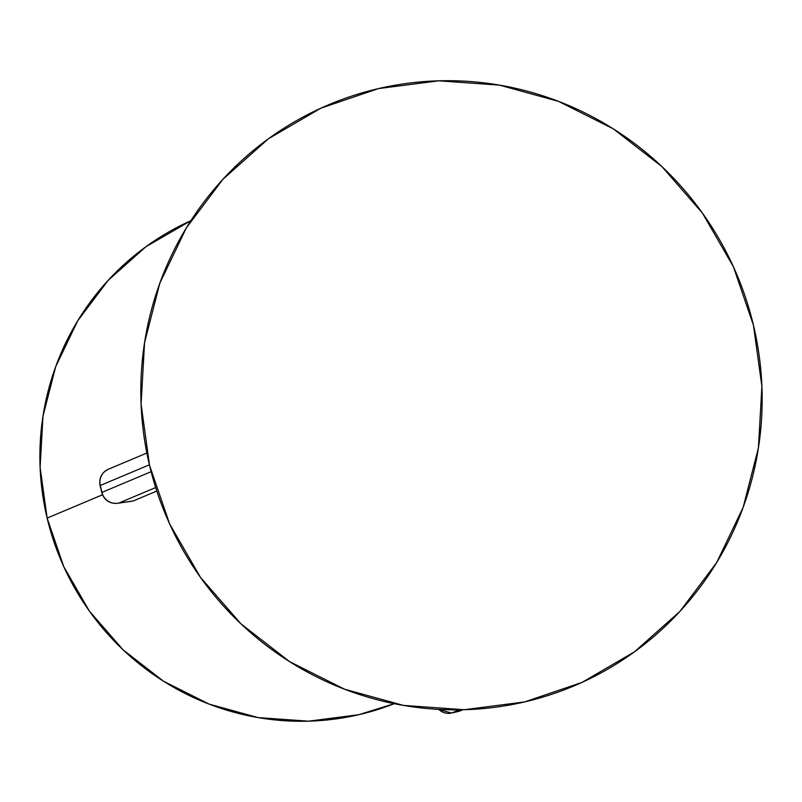 <?xml version="1.0" encoding="UTF-8"?>
<svg xmlns="http://www.w3.org/2000/svg" width="802" height="802" viewBox="0 0 802 802"><rect width="100%" height="100%" fill="white"/><g stroke="black" fill="none" stroke-linecap="round" stroke-linejoin="round"><path stroke-width="1.2" d="M149.533 465.33A315.407 309.823 -112.8 0 1 378.434 88.601A315.407 309.823 -112.8 0 1 753.449 325.211A315.407 309.823 -112.8 0 1 524.548 701.94A315.407 309.823 -112.8 0 1 149.533 465.33L169.593 523.816L200.48 577.36L241.011 623.906L289.642 661.66L344.479 689.179L403.436 705.409L464.238 709.72L524.548 701.94L582.062 682.382L634.542 651.785L679.996 611.335L716.667 562.583L743.153 507.395L758.421 447.897L761.9 386.384L753.449 325.211L733.389 266.725L702.502 213.182L661.971 166.636L613.35 128.881L558.503 101.363L499.546 85.132L438.744 80.822L378.434 88.601L320.93 108.16L268.439 138.756L222.986 179.207L186.315 227.958L159.839 283.146L144.56 342.644L141.082 404.158L149.533 465.33A315.407 309.823 -112.8 0 1 378.434 88.601A315.407 309.823 -112.8 0 1 753.449 325.211A315.407 309.823 -112.8 0 1 524.548 701.94A315.407 309.823 -112.8 0 1 149.533 465.33L169.593 523.816L200.48 577.36L241.011 623.906L289.642 661.66L344.479 689.179L403.436 705.409L464.238 709.72L524.548 701.94L582.062 682.382L634.542 651.785L679.996 611.335L716.667 562.583L743.153 507.395L758.421 447.897L761.9 386.384L753.449 325.211L733.389 266.725L702.502 213.182L661.971 166.636L613.35 128.881L558.503 101.363L499.546 85.132L438.744 80.822L378.434 88.601L320.93 108.16L268.439 138.756L222.986 179.207L186.315 227.958L159.839 283.146L144.56 342.644L141.082 404.158L149.533 465.33M47.128 518.102L102.466 494.804L47.128 518.102A262.094 257.452 67.2 0 0 394.223 703.685L358.745 714.712L394.223 703.685A262.094 257.452 67.2 0 1 47.128 518.102L63.789 566.703L89.453 611.194L123.137 649.871L163.538 681.239L209.111 704.116L258.104 717.6L308.63 721.178L358.745 714.712L308.63 721.178L258.104 717.6L209.111 704.116L163.538 681.239L123.137 649.871L89.453 611.194L63.789 566.703L47.128 518.102L102.466 494.804L47.128 518.102A262.094 257.452 67.2 0 1 190.866 220.7L145.924 246.725L108.16 280.339L77.684 320.85L55.679 366.714L42.987 416.148L40.1 467.265L47.128 518.102A262.094 257.452 67.2 0 1 190.866 220.7L145.924 246.725L108.16 280.339L77.684 320.85L55.679 366.714L42.987 416.148L40.1 467.265L47.128 518.102M156.801 491.045L133.272 500.949L118.836 503.054L155.678 487.546L118.836 503.054A14.215 13.403 81.7 0 1 117.603 503.305A14.215 13.403 81.7 0 1 117.573 503.305L118.836 503.054A14.215 13.965 -112.8 0 1 101.934 492.398L151.117 471.686L101.934 492.398A14.215 13.965 67.2 0 0 118.836 503.054L155.678 487.546L118.836 503.054A14.215 13.403 81.7 0 1 117.603 503.305A14.215 13.403 81.7 0 1 117.573 503.305L118.836 503.054A14.215 13.965 -112.8 0 1 101.934 492.398L100.29 485.481L101.934 492.398L151.117 471.686L101.934 492.398A14.215 13.965 67.2 0 0 118.836 503.054L133.272 500.949L118.836 503.054L133.272 500.949L156.801 491.045M149.413 464.799L100.29 485.481A14.215 13.965 -112.8 0 1 108.38 469.22A14.215 13.965 67.2 0 0 100.29 485.481L101.714 492.528L100.29 485.481L149.413 464.799M459.155 709.82L451.596 713.008L462.343 709.77L458.403 711.424A14.215 13.965 67.2 0 0 460.629 710.702A14.215 13.965 -112.8 0 1 460.629 710.702A14.215 13.965 -112.8 0 1 458.403 711.424A14.215 2.627 76.9 0 1 458.323 711.454L458.323 711.454A14.215 2.627 -103.1 0 0 458.403 711.424L451.596 713.008L459.155 709.82L451.596 713.008A14.215 2.627 76.9 0 1 451.516 713.028A14.215 2.627 76.9 0 1 451.426 713.038L451.426 713.038A14.215 2.627 76.9 0 0 451.516 713.028L451.516 713.028A14.215 2.627 -103.1 0 0 451.596 713.008A14.215 13.965 -112.8 0 1 438.714 709.389A14.215 13.965 67.2 0 0 451.596 713.008L462.343 709.77L458.403 711.424A14.215 13.965 67.2 0 0 460.629 710.702A14.215 13.965 -112.8 0 1 460.629 710.702A14.215 13.965 -112.8 0 1 458.403 711.424A14.215 2.627 76.9 0 1 458.323 711.454L458.323 711.454A14.215 2.627 -103.1 0 0 458.403 711.424L451.596 713.008L459.155 709.82M101.974 492.558L102.536 492.488L101.974 492.558M108.38 469.22A14.215 13.965 -112.8 0 1 108.39 469.22A14.215 13.965 67.2 0 0 100.29 485.481L100.29 485.481A14.215 13.965 -112.8 0 1 108.38 469.22A14.215 13.965 -112.8 0 1 108.39 469.22L146.856 453.02L108.38 469.22C101.593 472.729 98.826 478.192 100.07 485.621L102.425 494.724C105.483 500.989 110.536 503.856 117.593 503.305L132.791 501.08L117.603 503.305C110.536 503.856 105.483 500.989 102.425 494.724L100.07 485.621C98.826 478.192 101.593 472.729 108.38 469.22M438.714 709.389A14.215 13.965 67.2 0 0 451.596 713.008A14.215 2.627 76.9 0 1 451.516 713.028L451.516 713.028A14.215 2.627 -103.1 0 0 451.596 713.008A14.215 13.965 -112.8 0 1 438.714 709.389M460.629 710.702L462.884 709.75L460.629 710.702M451.516 713.028L458.323 711.454L451.516 713.028L438.393 709.369L451.516 713.028"/></g></svg>
